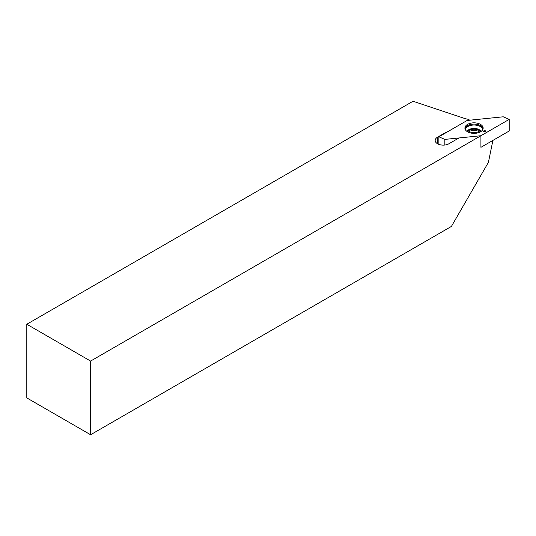 <?xml version="1.0" encoding="UTF-8"?>
<svg xmlns="http://www.w3.org/2000/svg" width="536" height="536" viewBox="0 0 536 536"><rect width="100%" height="100%" fill="white"/><g stroke="black" fill="none" stroke-linecap="round" stroke-linejoin="round"><path stroke-width="0.8" d="M469.007 119.401A19.417 11.209 180 0 1 463.901 118.222L413.022 101.257L26.8 324.247L26.8 397.906L90.597 434.743L451.413 226.427L488.417 162.328L492.457 142.596L492.457 140.667L480.919 147.326L480.919 135.729L480.919 147.326L509.2 130.998L509.2 119.394L480.919 135.729L459.694 137.886A2.365 1.367 0 0 0 458.434 138.268L448.92 143.755A8.053 4.65 0 0 1 440.15 144.767A8.053 4.65 0 0 1 435.178 140.472A8.053 4.65 0 0 1 437.537 137.183L444.739 133.022A7.343 4.241 0 0 1 446.91 132.157L469.007 119.401L469.007 120.278M26.8 324.247L90.597 361.076L480.919 135.729L444.853 139.4L438.877 136.801L467.158 120.466L503.224 116.794L509.2 119.394M90.597 361.076L90.597 434.743M467.593 131.816A9.119 5.266 180 0 1 464.933 128.359A9.119 5.266 180 0 1 474.038 122.831A9.119 5.266 180 0 1 483.144 128.359A9.119 5.266 180 0 1 477.315 133.008A9.119 5.266 180 0 1 467.593 131.816A6.868 3.966 180 0 1 474.038 129.236A6.868 3.966 180 0 1 480.477 131.823A6.868 3.966 180 0 0 474.038 129.236A6.868 3.966 180 0 0 467.6 131.823M485.877 131.427L485.248 130.71L483.867 130.831L483.653 131.628L484.892 131.99L485.877 131.427M438.877 144.378L438.877 136.801M444.853 145.022L444.853 139.4M485.281 131.628L485.408 131.112M485.134 131.762L485.248 130.71M485.093 131.655L484.618 131.769L484.584 130.871M484.095 131.689L483.867 130.831M484.055 131.682L483.934 131.246M437.537 143.755L437.537 137.183M444.739 133.41L444.739 133.022M465.04 128.955A9.011 5.206 180 0 1 474.038 124.091A9.011 5.206 180 0 1 483.03 128.955M465.416 129.806A8.63 4.985 180 0 1 474.038 125.029A8.63 4.985 180 0 1 482.661 129.806M467.003 131.447A7.343 4.241 180 0 1 474.038 128.426A7.343 4.241 180 0 1 481.067 131.447M467.064 131.488A7.343 4.241 180 0 1 474.038 128.58A7.343 4.241 180 0 1 481.006 131.488M468.297 132.184A6.868 3.966 180 0 1 479.774 132.184M470.26 132.888A8.496 4.904 180 0 1 477.817 132.888M471.352 133.129A8.978 5.186 180 0 1 476.718 133.129"/></g></svg>
